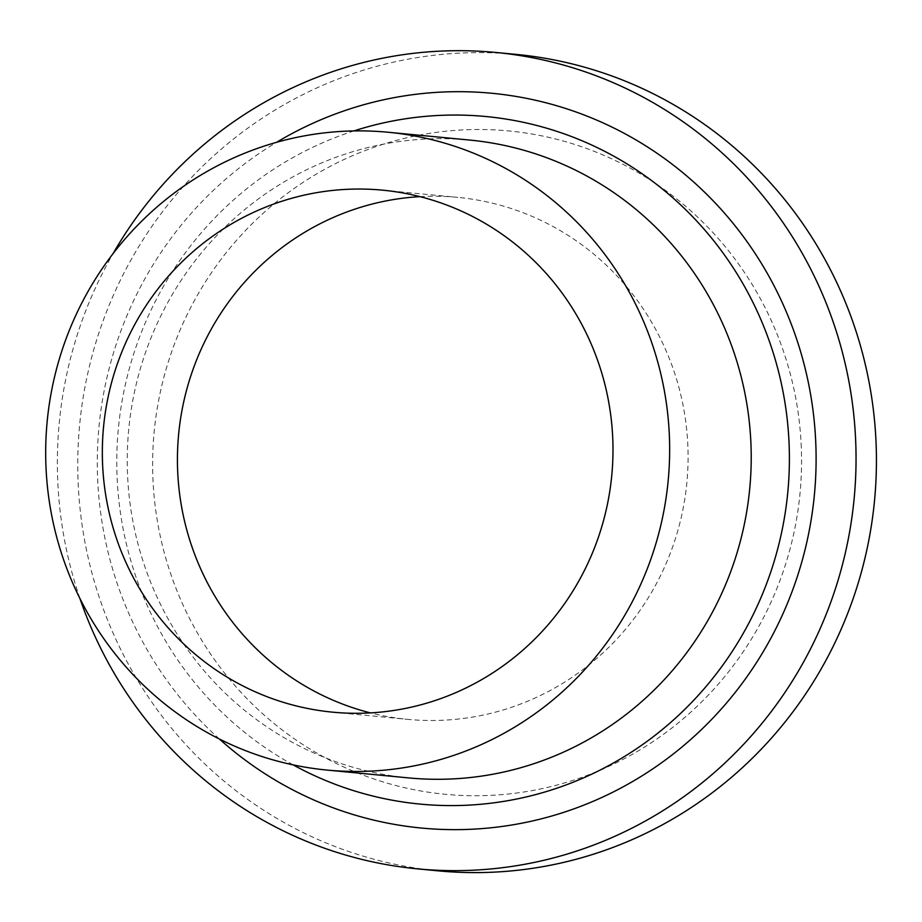<?xml version="1.0" encoding="UTF-8"?>
<svg xmlns="http://www.w3.org/2000/svg" width="922" height="922" viewBox="0 0 922 922"><rect width="100%" height="100%" fill="white"/><g stroke="black" fill="none" stroke-linecap="round" stroke-linejoin="round"><path stroke-width="0.69" stroke-dasharray="4.61 3.46" d="M79.96 598.585A410.083 399.238 95.5 0 1 57.902 484.038A410.083 399.238 95.5 0 1 113.026 253.677M437.962 870.829A410.083 399.238 95.5 0 1 78.289 485.986A410.083 399.238 95.5 0 1 516.228 54.41M408.653 777.903A320.372 311.913 95.5 0 1 127.662 477.25A320.372 311.913 95.5 0 1 469.805 140.075M419.959 196.64A262.194 255.267 95.5 0 1 457.785 197.377A262.194 255.267 95.5 0 1 687.743 443.424A262.194 255.267 95.5 0 1 407.731 719.367A262.194 255.267 95.5 0 1 370.471 712.902M801.126 443.632A333.188 324.383 95.5 0 1 493.938 795.19A333.188 324.383 95.5 0 1 153.064 481.607A333.188 324.383 95.5 0 1 460.251 130.048A333.188 324.383 95.5 0 1 801.126 443.632M293.15 764.88A345.358 336.23 95.5 0 1 117.232 480.005A345.358 336.23 95.5 0 1 353.921 130.924M219.39 739.006A369.065 359.315 95.5 0 1 97.778 481.699A369.065 359.315 95.5 0 1 276.588 142.311M332.646 712.164L407.731 719.367M382.688 190.174L457.785 197.377"/><path stroke-width="1.38" d="M113.026 253.677A410.083 399.238 95.5 0 1 495.84 52.462A410.083 399.238 95.5 0 1 855.512 437.293A410.083 399.238 95.5 0 1 417.574 868.87A410.083 399.238 95.5 0 1 79.96 598.585M495.84 52.462L516.228 54.41A410.083 399.238 95.5 0 1 875.9 439.252A410.083 399.238 95.5 0 1 437.962 870.829L417.574 868.87M388.243 132.261L469.805 140.075A320.372 311.913 95.5 0 1 750.796 440.728A320.372 311.913 95.5 0 1 408.653 777.903L327.091 770.077A320.372 311.913 95.5 0 1 46.1 469.425A320.372 311.913 95.5 0 1 388.243 132.261A320.372 311.913 95.5 0 1 669.234 432.914A320.372 311.913 95.5 0 1 327.091 770.077M370.471 712.902A262.194 255.267 95.5 0 1 177.773 473.309A262.194 255.267 95.5 0 1 419.959 196.64M612.646 436.233A262.194 255.267 95.5 0 1 332.646 712.164A262.194 255.267 95.5 0 1 102.676 466.117A262.194 255.267 95.5 0 1 382.688 190.174A262.194 255.267 95.5 0 1 612.646 436.233M353.921 130.924A345.358 336.23 95.5 0 1 788.944 440.635A345.358 336.23 95.5 0 1 632.746 751.257A345.358 336.23 95.5 0 1 293.15 764.88M276.588 142.311A369.065 359.315 95.5 0 1 815.624 439.633A369.065 359.315 95.5 0 1 613.28 791.975A369.065 359.315 95.5 0 1 219.39 739.006"/></g></svg>
